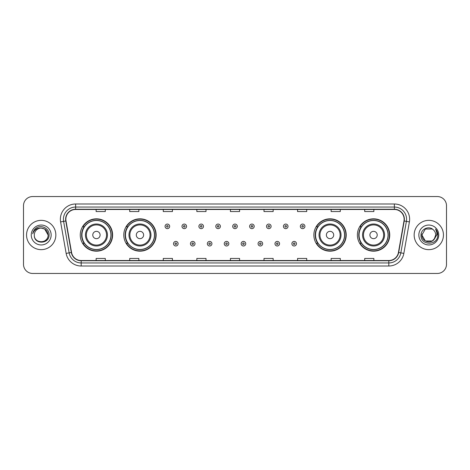 <?xml version="1.0" encoding="UTF-8"?>
<svg xmlns="http://www.w3.org/2000/svg" width="470" height="470" viewBox="0 0 470 470"><rect width="100%" height="100%" fill="white"/><g stroke="black" fill="none" stroke-linecap="round" stroke-linejoin="round"><path stroke-width="0.7" d="M357.382 235A16.174 16.174 0 0 0 373.556 251.174A16.174 16.174 0 0 0 389.736 235A16.174 16.174 0 0 0 373.556 218.826A16.174 16.174 0 0 0 357.382 235M313.86 235A16.174 16.174 0 0 0 330.04 251.174A16.174 16.174 0 0 0 346.214 235A16.174 16.174 0 0 0 330.04 218.826A16.174 16.174 0 0 0 313.86 235M123.786 235A16.174 16.174 0 0 0 139.96 251.174A16.174 16.174 0 0 0 156.14 235A16.174 16.174 0 0 0 139.96 218.826A16.174 16.174 0 0 0 123.786 235M80.264 235A16.174 16.174 0 0 0 96.444 251.174A16.174 16.174 0 0 0 112.618 235A16.174 16.174 0 0 0 96.444 218.826A16.174 16.174 0 0 0 80.264 235M84.148 243.243A14.799 14.799 0 0 1 84.148 226.757M127.664 243.243A14.799 14.799 0 0 1 127.664 226.757M317.744 243.243A14.799 14.799 0 0 1 317.744 226.757M361.26 243.243A14.799 14.799 0 0 1 361.26 226.757M23.5 205.701L23.5 264.299A9.153 9.153 0 0 0 32.653 273.452L437.347 273.452A9.153 9.153 0 0 0 446.5 264.299L446.5 205.701A9.153 9.153 0 0 0 437.347 196.548L32.653 196.548A9.153 9.153 0 0 0 23.5 205.701L23.5 264.299M26.549 235A14.652 14.652 0 0 0 41.201 249.652A14.652 14.652 0 0 0 55.848 235A14.652 14.652 0 0 0 41.201 220.348A14.652 14.652 0 0 0 26.549 235A14.652 14.652 0 0 0 41.201 249.652A14.652 14.652 0 0 0 55.848 235A14.652 14.652 0 0 0 41.201 220.348A14.652 14.652 0 0 0 26.549 235M414.152 235A14.652 14.652 0 0 0 428.799 249.652A14.652 14.652 0 0 0 443.451 235A14.652 14.652 0 0 0 428.799 220.348A14.652 14.652 0 0 0 414.152 235A14.652 14.652 0 0 0 428.799 249.652A14.652 14.652 0 0 0 443.451 235A14.652 14.652 0 0 0 428.799 220.348A14.652 14.652 0 0 0 414.152 235M65.859 219.249A9.764 9.764 0 0 1 75.629 209.485L394.371 209.485A9.764 9.764 0 0 1 403.988 220.947L398.437 252.443A9.764 9.764 0 0 1 388.819 260.515L81.181 260.515A9.764 9.764 0 0 1 71.563 252.443L66.011 220.947A9.764 9.764 0 0 1 65.859 219.249M65.618 219.249A10.011 10.011 0 0 0 65.771 220.988L71.323 252.484A10.011 10.011 0 0 0 81.181 260.756L388.819 260.756A10.011 10.011 0 0 0 398.678 252.484L404.229 220.988A10.011 10.011 0 0 0 394.371 209.244L75.629 209.244A10.011 10.011 0 0 0 65.618 219.249M60.601 221.905A15.257 15.257 0 0 1 75.629 203.992L394.371 203.992A15.257 15.257 0 0 1 409.399 221.905L403.848 253.4A15.257 15.257 0 0 1 388.819 266.008L81.181 266.008A15.257 15.257 0 0 1 66.153 253.4L60.601 221.905L63.603 221.37A12.208 12.208 0 0 1 75.629 207.047L394.371 207.047A12.208 12.208 0 0 1 406.397 221.37L400.839 252.866A12.208 12.208 0 0 1 388.819 262.953L81.181 262.953A12.208 12.208 0 0 1 69.16 252.866L63.603 221.37A12.208 12.208 0 0 1 63.421 219.249M437.347 196.548L32.653 196.548M32.653 273.452L437.347 273.452M446.5 264.299L446.5 205.701M398.678 252.484L400.839 252.866L406.397 221.37L409.399 221.905M230.423 209.485L230.423 211.553L239.577 211.553L239.577 209.485M196.848 209.485L196.848 211.553L206.007 211.553L206.007 209.485M163.278 209.485L163.278 211.553L172.437 211.553L172.437 209.485M129.708 209.485L129.708 211.553L138.862 211.553L138.862 209.485M96.138 209.485L96.138 211.553L105.292 211.553L105.292 209.485M263.993 209.485L263.993 211.553L273.152 211.553L273.152 209.485M297.563 209.485L297.563 211.553L306.722 211.553L306.722 209.485M331.139 209.485L331.139 211.553L340.292 211.553L340.292 209.485M364.708 209.485L364.708 211.553L373.862 211.553L373.862 209.485M239.577 260.515L239.577 258.447L230.423 258.447L230.423 260.515M206.007 260.515L206.007 258.447L196.848 258.447L196.848 260.515M172.437 260.515L172.437 258.447L163.278 258.447L163.278 260.515M138.862 260.515L138.862 258.447L129.708 258.447L129.708 260.515M105.292 260.515L105.292 258.447L96.138 258.447L96.138 260.515M273.152 260.515L273.152 258.447L263.993 258.447L263.993 260.515M306.722 260.515L306.722 258.447L297.563 258.447L297.563 260.515M340.292 260.515L340.292 258.447L331.139 258.447L331.139 260.515M373.862 260.515L373.862 258.447L364.708 258.447L364.708 260.515M34.304 235A6.897 6.897 0 0 1 41.201 228.103C45.39 228.508 47.693 230.811 48.099 235L44.65 229.025L41.201 228.103L44.65 229.025L48.099 235L44.65 229.025L41.201 228.103L44.65 229.025L48.099 235L44.65 229.025L41.201 228.103L44.65 229.025L48.099 235C48.522 243.901 33.881 243.901 34.304 235C33.658 244.641 49.379 244.418 49.068 235C49.603 228.402 41.031 224.125 35.955 228.244C34.163 229.683 33.088 231.528 32.736 233.79C34.157 229.742 36.977 227.85 41.201 228.103L44.65 229.025L48.099 235C48.522 243.901 33.881 243.901 34.304 235C33.881 243.901 48.522 243.901 48.099 235C48.463 241.292 39.404 244.412 35.808 239.306M31.249 235A9.952 9.952 0 0 0 41.201 244.952A9.952 9.952 0 0 0 51.154 235A9.952 9.952 0 0 0 41.201 225.048A9.952 9.952 0 0 0 31.249 235M100.104 235A3.66 3.66 0 0 0 96.444 231.34A3.66 3.66 0 0 0 92.778 235A3.66 3.66 0 0 0 96.444 238.66A3.66 3.66 0 0 0 100.104 235M107.43 235A10.986 10.986 0 0 0 96.444 224.014A10.986 10.986 0 0 0 85.452 235A10.986 10.986 0 0 0 96.444 245.986A10.986 10.986 0 0 0 107.43 235A10.986 10.986 0 0 1 96.444 245.986A10.986 10.986 0 0 1 85.452 235M110.938 235A14.5 14.5 0 0 0 96.444 220.501A14.5 14.5 0 0 0 81.944 235A14.5 14.5 0 0 0 96.444 249.5A14.5 14.5 0 0 0 110.938 235M112.312 235A15.868 15.868 0 0 1 82.879 243.243L84.347 243.243A14.635 14.635 0 0 0 111.073 235.035A14.635 14.635 0 0 0 84.347 226.757L82.879 226.757A15.868 15.868 0 0 1 112.312 235M143.626 235A3.66 3.66 0 0 0 139.96 231.34A3.66 3.66 0 0 0 136.3 235A3.66 3.66 0 0 0 139.96 238.66A3.66 3.66 0 0 0 143.626 235M150.952 235A10.986 10.986 0 0 0 139.96 224.014A10.986 10.986 0 0 0 128.974 235A10.986 10.986 0 0 0 139.96 245.986A10.986 10.986 0 0 0 150.952 235A10.986 10.986 0 0 1 139.96 245.986A10.986 10.986 0 0 1 128.974 235M154.46 235A14.5 14.5 0 0 0 139.96 220.501A14.5 14.5 0 0 0 125.467 235A14.5 14.5 0 0 0 139.96 249.5A14.5 14.5 0 0 0 154.46 235M155.834 235A15.868 15.868 0 0 1 126.401 243.243L127.869 243.243A14.635 14.635 0 0 0 154.595 235.035A14.635 14.635 0 0 0 127.869 226.757L126.401 226.757A15.868 15.868 0 0 1 155.834 235M333.7 235A3.66 3.66 0 0 0 330.04 231.34A3.66 3.66 0 0 0 326.374 235A3.66 3.66 0 0 0 330.04 238.66A3.66 3.66 0 0 0 333.7 235M341.026 235A10.986 10.986 0 0 0 330.04 224.014A10.986 10.986 0 0 0 319.048 235A10.986 10.986 0 0 0 330.04 245.986A10.986 10.986 0 0 0 341.026 235A10.986 10.986 0 0 1 330.04 245.986A10.986 10.986 0 0 1 319.048 235M344.534 235A14.5 14.5 0 0 0 330.04 220.501A14.5 14.5 0 0 0 315.54 235A14.5 14.5 0 0 0 330.04 249.5A14.5 14.5 0 0 0 344.534 235M345.908 235A15.868 15.868 0 0 1 316.474 243.243L317.943 243.243A14.635 14.635 0 0 0 344.669 235.035A14.635 14.635 0 0 0 317.943 226.757L316.474 226.757A15.868 15.868 0 0 1 345.908 235M377.222 235A3.66 3.66 0 0 0 373.556 231.34A3.66 3.66 0 0 0 369.896 235A3.66 3.66 0 0 0 373.556 238.66A3.66 3.66 0 0 0 377.222 235M384.548 235A10.986 10.986 0 0 0 373.556 224.014A10.986 10.986 0 0 0 362.57 235A10.986 10.986 0 0 0 373.556 245.986A10.986 10.986 0 0 0 384.548 235A10.986 10.986 0 0 1 373.556 245.986A10.986 10.986 0 0 1 362.57 235M388.055 235A14.5 14.5 0 0 0 373.556 220.501A14.5 14.5 0 0 0 359.062 235A14.5 14.5 0 0 0 373.556 249.5A14.5 14.5 0 0 0 388.055 235M389.43 235A15.868 15.868 0 0 1 359.997 243.243L361.465 243.243A14.635 14.635 0 0 0 388.191 235.035A14.635 14.635 0 0 0 361.465 226.757L359.997 226.757A15.868 15.868 0 0 1 389.43 235M432.247 240.975A6.897 6.897 0 0 0 435.696 235C435.661 232.92 434.868 231.181 433.316 229.789C429.075 225.347 420.932 229.008 421.008 235C420.233 245.651 437.5 245.928 437.781 235.517L437.793 235C437.77 232.738 437.018 230.752 435.537 229.037C436.665 230.888 437.059 232.873 436.724 235L434.133 239.371L435.696 235M425.35 240.975L432.247 240.975L434.051 239.471L432.247 240.975L425.35 240.975L421.901 235L425.35 240.975L432.247 240.975L434.926 238.167L432.247 240.975L425.35 240.975L421.901 235L425.35 229.025L432.247 229.025L433.316 229.789L432.247 229.025L425.35 229.025L421.901 235L425.35 229.025L432.247 229.025L433.316 229.789L432.247 229.025L425.35 229.025L421.901 235L421.978 233.978M434.051 239.471L432.247 240.975L425.35 240.975L421.901 235L425.35 240.975L432.247 240.975L434.051 239.471L432.377 240.899M434.926 238.167L432.247 240.975L425.35 240.975L421.901 235L425.35 240.975L432.247 240.975L434.098 239.418M421.901 235C421.549 241.116 430.197 244.341 433.945 239.594L434.133 239.371M418.846 235A9.952 9.952 0 0 0 428.799 244.952A9.952 9.952 0 0 0 438.751 235A9.952 9.952 0 0 0 428.799 225.048A9.952 9.952 0 0 0 418.846 235M435.602 229.113L437.793 235.258M169.658 226.364A2.291 2.291 0 0 1 167.367 228.649A2.291 2.291 0 0 1 165.082 226.364A2.291 2.291 0 0 1 167.367 224.072A2.291 2.291 0 0 1 169.658 226.364A2.291 2.291 0 0 0 167.367 224.072A2.291 2.291 0 0 0 165.082 226.364M186.567 226.364A2.291 2.291 0 0 1 184.275 228.649A2.291 2.291 0 0 1 181.99 226.364A2.291 2.291 0 0 1 184.275 224.072A2.291 2.291 0 0 1 186.567 226.364A2.291 2.291 0 0 0 184.275 224.072A2.291 2.291 0 0 0 181.99 226.364M203.475 226.364A2.291 2.291 0 0 1 201.184 228.649A2.291 2.291 0 0 1 198.898 226.364A2.291 2.291 0 0 1 201.184 224.072A2.291 2.291 0 0 1 203.475 226.364A2.291 2.291 0 0 0 201.184 224.072A2.291 2.291 0 0 0 198.898 226.364M220.383 226.364A2.291 2.291 0 0 1 218.092 228.649A2.291 2.291 0 0 1 215.8 226.364A2.291 2.291 0 0 1 218.092 224.072A2.291 2.291 0 0 1 220.383 226.364A2.291 2.291 0 0 0 218.092 224.072A2.291 2.291 0 0 0 215.8 226.364M237.291 226.364A2.291 2.291 0 0 1 235 228.649A2.291 2.291 0 0 1 232.709 226.364A2.291 2.291 0 0 1 235 224.072A2.291 2.291 0 0 1 237.291 226.364A2.291 2.291 0 0 0 235 224.072A2.291 2.291 0 0 0 232.709 226.364M254.2 226.364A2.291 2.291 0 0 1 251.908 228.649A2.291 2.291 0 0 1 249.617 226.364A2.291 2.291 0 0 1 251.908 224.072A2.291 2.291 0 0 1 254.2 226.364A2.291 2.291 0 0 0 251.908 224.072A2.291 2.291 0 0 0 249.617 226.364M271.102 226.364A2.291 2.291 0 0 1 268.817 228.649A2.291 2.291 0 0 1 266.525 226.364A2.291 2.291 0 0 1 268.817 224.072A2.291 2.291 0 0 1 271.102 226.364A2.291 2.291 0 0 0 268.817 224.072A2.291 2.291 0 0 0 266.525 226.364M288.01 226.364A2.291 2.291 0 0 1 285.725 228.649A2.291 2.291 0 0 1 283.434 226.364A2.291 2.291 0 0 1 285.725 224.072A2.291 2.291 0 0 1 288.01 226.364A2.291 2.291 0 0 0 285.725 224.072A2.291 2.291 0 0 0 283.434 226.364M304.918 226.364A2.291 2.291 0 0 1 302.633 228.649A2.291 2.291 0 0 1 300.342 226.364A2.291 2.291 0 0 1 302.633 224.072A2.291 2.291 0 0 1 304.918 226.364A2.291 2.291 0 0 0 302.633 224.072A2.291 2.291 0 0 0 300.342 226.364M173.536 243.701A2.291 2.291 0 0 1 175.821 241.41A2.291 2.291 0 0 1 178.112 243.701A2.291 2.291 0 0 1 175.821 245.986A2.291 2.291 0 0 1 173.536 243.701A2.291 2.291 0 0 0 175.821 245.986A2.291 2.291 0 0 0 178.112 243.701M190.444 243.701A2.291 2.291 0 0 1 192.729 241.41A2.291 2.291 0 0 1 195.021 243.701A2.291 2.291 0 0 1 192.729 245.986A2.291 2.291 0 0 1 190.444 243.701A2.291 2.291 0 0 0 192.729 245.986A2.291 2.291 0 0 0 195.021 243.701M207.352 243.701A2.291 2.291 0 0 1 209.638 241.41A2.291 2.291 0 0 1 211.929 243.701A2.291 2.291 0 0 1 209.638 245.986A2.291 2.291 0 0 1 207.352 243.701A2.291 2.291 0 0 0 209.638 245.986A2.291 2.291 0 0 0 211.929 243.701M224.255 243.701A2.291 2.291 0 0 1 226.546 241.41A2.291 2.291 0 0 1 228.837 243.701A2.291 2.291 0 0 1 226.546 245.986A2.291 2.291 0 0 1 224.255 243.701A2.291 2.291 0 0 0 226.546 245.986A2.291 2.291 0 0 0 228.837 243.701M241.163 243.701A2.291 2.291 0 0 1 243.454 241.41A2.291 2.291 0 0 1 245.745 243.701A2.291 2.291 0 0 1 243.454 245.986A2.291 2.291 0 0 1 241.163 243.701A2.291 2.291 0 0 0 243.454 245.986A2.291 2.291 0 0 0 245.745 243.701M258.071 243.701A2.291 2.291 0 0 1 260.362 241.41A2.291 2.291 0 0 1 262.648 243.701A2.291 2.291 0 0 1 260.362 245.986A2.291 2.291 0 0 1 258.071 243.701A2.291 2.291 0 0 0 260.362 245.986A2.291 2.291 0 0 0 262.648 243.701M274.979 243.701A2.291 2.291 0 0 1 277.271 241.41A2.291 2.291 0 0 1 279.556 243.701A2.291 2.291 0 0 1 277.271 245.986A2.291 2.291 0 0 1 274.979 243.701A2.291 2.291 0 0 0 277.271 245.986A2.291 2.291 0 0 0 279.556 243.701M291.888 243.701A2.291 2.291 0 0 1 294.179 241.41A2.291 2.291 0 0 1 296.464 243.701A2.291 2.291 0 0 1 294.179 245.986A2.291 2.291 0 0 1 291.888 243.701A2.291 2.291 0 0 0 294.179 245.986A2.291 2.291 0 0 0 296.464 243.701M394.371 203.992L394.371 209.244M63.603 221.37L65.771 220.988M81.181 266.008L81.181 260.756M388.819 260.756L388.819 266.008M66.153 253.4L71.323 252.484M404.229 220.988L406.397 221.37M75.629 203.992L75.629 209.244M400.839 252.866L403.848 253.4M106.537 235A10.093 10.093 0 0 0 96.444 224.907A10.093 10.093 0 0 0 86.351 235A10.093 10.093 0 0 0 96.444 245.093A10.093 10.093 0 0 0 106.537 235M150.053 235A10.093 10.093 0 0 0 139.96 224.907A10.093 10.093 0 0 0 129.867 235A10.093 10.093 0 0 0 139.96 245.093A10.093 10.093 0 0 0 150.053 235M340.133 235A10.093 10.093 0 0 0 330.04 224.907A10.093 10.093 0 0 0 319.947 235A10.093 10.093 0 0 0 330.04 245.093A10.093 10.093 0 0 0 340.133 235M383.649 235A10.093 10.093 0 0 0 373.556 224.907A10.093 10.093 0 0 0 363.463 235A10.093 10.093 0 0 0 373.556 245.093A10.093 10.093 0 0 0 383.649 235M166.603 226.364A0.764 0.764 0 0 0 167.367 227.128A0.764 0.764 0 0 0 168.131 226.364A0.764 0.764 0 0 0 167.367 225.6A0.764 0.764 0 0 0 166.603 226.364M183.512 226.364A0.764 0.764 0 0 0 184.275 227.128A0.764 0.764 0 0 0 185.039 226.364A0.764 0.764 0 0 0 184.275 225.6A0.764 0.764 0 0 0 183.512 226.364M200.42 226.364A0.764 0.764 0 0 0 201.184 227.128A0.764 0.764 0 0 0 201.947 226.364A0.764 0.764 0 0 0 201.184 225.6A0.764 0.764 0 0 0 200.42 226.364M217.328 226.364A0.764 0.764 0 0 0 218.092 227.128A0.764 0.764 0 0 0 218.856 226.364A0.764 0.764 0 0 0 218.092 225.6A0.764 0.764 0 0 0 217.328 226.364M234.236 226.364A0.764 0.764 0 0 0 235 227.128A0.764 0.764 0 0 0 235.764 226.364A0.764 0.764 0 0 0 235 225.6A0.764 0.764 0 0 0 234.236 226.364M251.145 226.364A0.764 0.764 0 0 0 251.908 227.128A0.764 0.764 0 0 0 252.672 226.364A0.764 0.764 0 0 0 251.908 225.6A0.764 0.764 0 0 0 251.145 226.364M268.053 226.364A0.764 0.764 0 0 0 268.817 227.128A0.764 0.764 0 0 0 269.58 226.364A0.764 0.764 0 0 0 268.817 225.6A0.764 0.764 0 0 0 268.053 226.364M284.961 226.364A0.764 0.764 0 0 0 285.725 227.128A0.764 0.764 0 0 0 286.488 226.364A0.764 0.764 0 0 0 285.725 225.6A0.764 0.764 0 0 0 284.961 226.364M301.869 226.364A0.764 0.764 0 0 0 302.633 227.128A0.764 0.764 0 0 0 303.397 226.364A0.764 0.764 0 0 0 302.633 225.6A0.764 0.764 0 0 0 301.869 226.364M176.585 243.701A0.764 0.764 0 0 0 175.821 242.937A0.764 0.764 0 0 0 175.057 243.701A0.764 0.764 0 0 0 175.821 244.459A0.764 0.764 0 0 0 176.585 243.701M193.493 243.701A0.764 0.764 0 0 0 192.729 242.937A0.764 0.764 0 0 0 191.966 243.701A0.764 0.764 0 0 0 192.729 244.459A0.764 0.764 0 0 0 193.493 243.701M210.401 243.701A0.764 0.764 0 0 0 209.638 242.937A0.764 0.764 0 0 0 208.874 243.701A0.764 0.764 0 0 0 209.638 244.459A0.764 0.764 0 0 0 210.401 243.701M227.31 243.701A0.764 0.764 0 0 0 226.546 242.937A0.764 0.764 0 0 0 225.782 243.701A0.764 0.764 0 0 0 226.546 244.459A0.764 0.764 0 0 0 227.31 243.701M244.218 243.701A0.764 0.764 0 0 0 243.454 242.937A0.764 0.764 0 0 0 242.69 243.701A0.764 0.764 0 0 0 243.454 244.459A0.764 0.764 0 0 0 244.218 243.701M261.126 243.701A0.764 0.764 0 0 0 260.362 242.937A0.764 0.764 0 0 0 259.599 243.701A0.764 0.764 0 0 0 260.362 244.459A0.764 0.764 0 0 0 261.126 243.701M278.034 243.701A0.764 0.764 0 0 0 277.271 242.937A0.764 0.764 0 0 0 276.507 243.701A0.764 0.764 0 0 0 277.271 244.459A0.764 0.764 0 0 0 278.034 243.701M294.943 243.701A0.764 0.764 0 0 0 294.179 242.937A0.764 0.764 0 0 0 293.415 243.701A0.764 0.764 0 0 0 294.179 244.459A0.764 0.764 0 0 0 294.943 243.701"/></g></svg>
